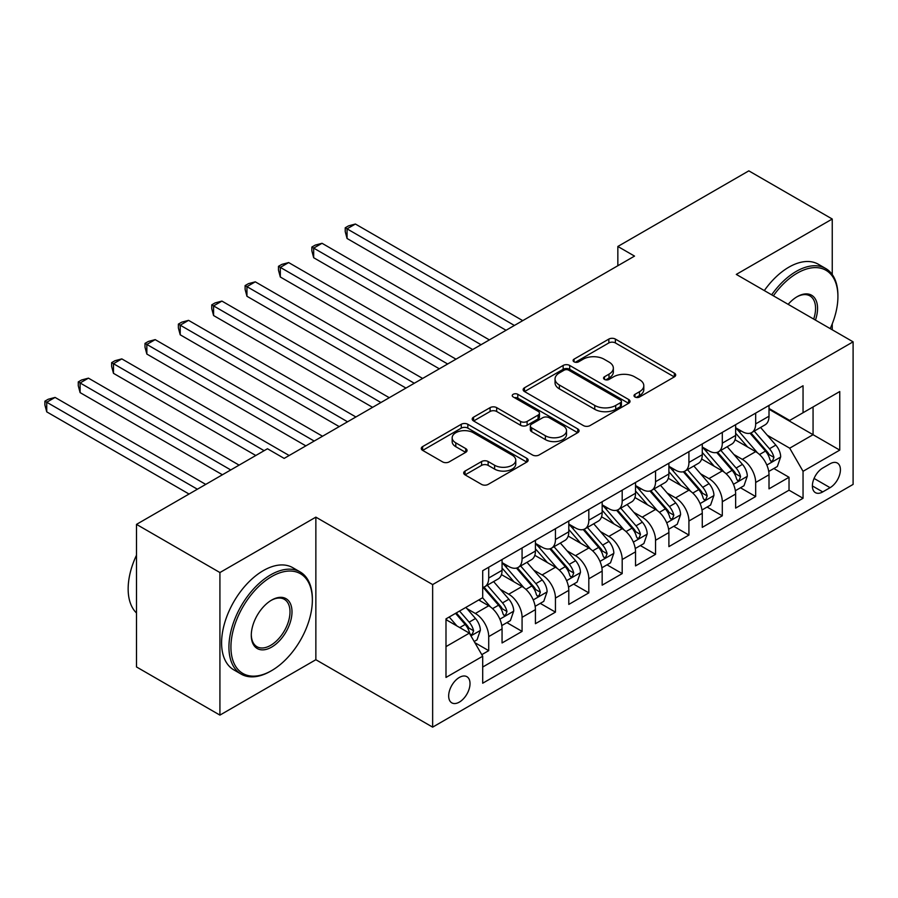 <?xml version="1.0" encoding="UTF-8"?>
<svg xmlns="http://www.w3.org/2000/svg" width="898" height="898" viewBox="0 0 898 898"><rect width="100%" height="100%" fill="white"/><g stroke="black" fill="none" stroke-linecap="round" stroke-linejoin="round"><path stroke-width="1.35" d="M634.965 396.995A3.244 1.875 0 0 0 639.544 396.995L674.342 376.902A4.636 2.672 0 0 0 675.7 375.005A4.636 2.672 0 0 0 674.342 373.119L615.388 339.074A4.636 2.672 0 0 0 608.844 339.074L574.035 359.166A3.244 1.875 0 0 0 573.092 360.491A3.244 1.875 0 0 0 574.035 361.815A3.244 1.875 0 0 0 578.626 361.815L583.128 359.211A14.828 8.553 0 0 1 604.085 359.211L609.001 362.051A14.828 8.553 0 0 1 613.345 368.101A14.828 8.553 0 0 1 609.001 374.152L604.5 376.756A3.244 1.875 0 0 0 603.546 378.08A3.244 1.875 0 0 0 604.5 379.405A3.244 1.875 0 0 0 609.08 379.405L613.592 376.801A14.828 8.553 0 0 1 634.549 376.801L639.466 379.641A14.828 8.553 0 0 1 643.81 385.691A14.828 8.553 0 0 1 639.466 391.741L634.965 394.345A3.244 1.875 0 0 0 634.01 395.67A3.244 1.875 0 0 0 634.965 396.995L634.965 394.345M459.349 702.101A15.098 8.722 120 0 0 469.205 688.788A15.098 8.722 120 0 0 466.893 676.688A15.098 8.722 120 0 0 459.349 677.44A15.098 8.722 120 0 0 449.483 690.753A15.098 8.722 120 0 0 451.795 702.853A15.098 8.722 120 0 0 459.349 702.101M465.052 471.068A4.636 2.672 0 0 0 463.694 472.965A4.636 2.672 0 0 0 465.052 474.851L481.586 484.404A4.636 2.672 0 0 0 488.142 484.404L526.789 462.088A4.636 2.672 0 0 0 528.147 460.203A4.636 2.672 0 0 0 526.789 458.306L467.836 424.271A4.636 2.672 0 0 0 461.28 424.271L422.632 446.587A4.636 2.672 0 0 0 421.274 448.472A4.636 2.672 0 0 0 422.632 450.369L442.613 461.898A4.636 2.672 0 0 0 449.157 461.898L465.703 452.345A4.636 2.672 0 0 0 467.061 450.459A4.636 2.672 0 0 0 465.703 448.573L455.791 442.849A12.392 7.15 0 0 1 452.165 437.786A12.392 7.15 0 0 1 459.81 431.175A12.392 7.15 0 0 1 473.313 432.735L512.129 455.14A12.392 7.15 0 0 1 515.766 460.203A12.392 7.15 0 0 1 508.111 466.803A12.392 7.15 0 0 1 494.607 465.254L488.142 461.527A4.636 2.672 0 0 0 481.586 461.527L465.052 471.068L465.052 474.851M315.86 517.147L219.92 572.542L136.496 524.376L136.496 666.945L219.92 715.111L315.86 659.716L432.645 727.144L432.645 584.576L315.86 517.147L315.86 659.716M832.244 274.53L832.244 219.022L736.304 274.406L853.1 341.835L432.645 584.576M832.244 219.022L748.82 170.856L617.846 246.467L617.846 265.741M136.496 524.376L267.469 448.753L284.161 458.395L634.527 256.098L617.846 246.467M583.453 425.596A4.636 2.672 0 0 0 590.008 425.596L628.656 403.281A4.636 2.672 0 0 0 630.014 401.384A4.636 2.672 0 0 0 628.656 399.498L569.702 365.452A4.636 2.672 0 0 0 563.147 365.452L524.499 387.768A4.636 2.672 0 0 0 523.141 389.665A4.636 2.672 0 0 0 524.499 391.55L583.453 425.596M514.498 397.691A3.244 1.875 0 0 1 517.787 398.151L517.787 394.301L577.717 428.896A4.636 2.672 0 0 1 579.075 430.793A4.636 2.672 0 0 1 577.717 432.679L539.069 454.994A4.636 2.672 0 0 1 532.525 454.994L473.56 420.96L473.56 417.177A4.636 2.672 0 0 0 472.202 419.063A4.636 2.672 0 0 0 473.56 420.96M473.56 417.177L490.106 407.625A4.636 2.672 0 0 1 496.661 407.625L520.571 421.431A4.636 2.672 0 0 0 527.115 421.431L538.093 415.101A4.636 2.672 0 0 0 539.451 413.203A4.636 2.672 0 0 0 538.093 411.318L513.196 396.938A3.244 1.875 0 0 1 512.242 395.614A3.244 1.875 0 0 1 514.251 393.885A3.244 1.875 0 0 1 517.787 394.301M481.788 654.664L488.714 650.657L474.862 642.665M466.982 608.642L475.356 613.48A18.88 10.899 60 0 1 488.714 636.603L502.061 628.892L502.061 642.957L522.075 631.395L506.899 622.628M500.354 589.38L508.728 594.218A18.88 10.899 60 0 1 522.075 617.33L535.421 609.63L535.421 623.695L555.447 612.133L540.259 603.366M533.726 570.107L542.1 574.945A18.88 10.899 60 0 1 555.447 598.068L568.793 590.356L568.793 604.421L588.819 592.871L573.631 584.104M567.087 550.844L575.472 555.682A18.88 10.899 60 0 1 588.819 578.806L602.165 571.094L602.165 585.159L622.191 573.598L607.003 564.831M600.459 531.582L608.833 536.42A18.88 10.899 60 0 1 622.191 559.533L635.537 551.832L635.537 565.897L655.551 554.335L640.375 545.569M633.831 512.32L642.205 517.147A18.88 10.899 60 0 1 655.551 540.27L668.898 532.559L668.898 546.624L688.923 535.073L673.736 526.307M667.203 493.047L675.577 497.885A18.88 10.899 60 0 1 688.923 521.008L702.27 513.297L702.27 527.362L722.295 515.8L707.108 507.033M700.563 473.785L708.949 478.623A18.88 10.899 60 0 1 722.295 501.735L735.642 494.035L735.642 508.1L755.667 496.538L755.667 482.473A18.88 10.899 -120 0 0 742.309 459.361L733.935 454.523M740.48 487.771L755.667 496.538M502.061 628.892A18.88 10.899 -120 0 0 488.714 605.768L478.701 599.999M535.421 609.63A18.88 10.899 -120 0 0 522.075 586.506L501.443 574.597M568.793 590.356A18.88 10.899 -120 0 0 555.447 567.244L534.815 555.323M602.165 571.094A18.88 10.899 -120 0 0 588.819 547.982L568.176 536.061M635.537 551.832A18.88 10.899 -120 0 0 622.191 528.709L601.548 516.799M668.898 532.559A18.88 10.899 -120 0 0 655.551 509.447L634.92 497.537M702.27 513.297A18.88 10.899 -120 0 0 688.923 490.185L668.292 478.264M735.642 494.035A18.88 10.899 -120 0 0 722.295 470.911L701.652 459.001M830.078 463.783L822.736 468.026A14.626 8.441 120 0 0 813.173 480.913A14.626 8.441 120 0 0 815.418 492.643A14.626 8.441 120 0 0 822.736 491.913L830.078 487.681A14.626 8.441 120 0 0 839.63 474.784A14.626 8.441 120 0 0 837.385 463.065A14.626 8.441 120 0 0 830.078 463.783M432.645 727.144L853.1 484.404L853.1 341.835M445.992 646.616L469.351 633.135L482.697 656.247L482.697 683.221L803.048 498.278L803.048 471.304L789.701 448.181L767.307 435.249M482.697 656.247L445.992 677.44L445.992 618.868L482.697 597.686L482.697 570.713L803.048 385.758L803.048 412.732L839.753 391.539L839.753 450.111L803.048 471.304M502.061 562.619L508.728 566.47A18.88 10.899 60 0 0 518.168 567.401L531.515 559.701A18.88 10.899 -120 0 0 535.421 551.058L535.421 540.27M535.421 543.357L542.1 547.208A18.88 10.899 60 0 0 551.54 548.139L564.887 540.439A18.88 10.899 -120 0 0 568.793 531.796L568.793 521.008M568.793 524.084L575.472 527.945A18.88 10.899 60 0 0 584.912 528.877L598.259 521.166A18.88 10.899 -120 0 0 602.165 512.522L602.165 501.735M602.165 504.822L608.833 508.672A18.88 10.899 60 0 0 618.273 509.615L631.62 501.903A18.88 10.899 -120 0 0 635.537 493.26L635.537 482.473M635.537 485.56L642.205 489.41A18.88 10.899 60 0 0 651.645 490.342L664.991 482.641A18.88 10.899 -120 0 0 668.898 473.998L668.898 463.211M668.898 466.286L675.577 470.148A18.88 10.899 60 0 0 685.017 471.08L698.363 463.368A18.88 10.899 -120 0 0 702.27 454.736L702.27 443.938M702.27 447.024L708.949 450.875A18.88 10.899 60 0 0 718.389 451.817L731.735 444.106A18.88 10.899 -120 0 0 735.642 435.463L735.642 424.675M482.697 667.034L789.028 490.185L789.028 477.276L769.014 488.838L769.014 474.773A18.88 10.899 -120 0 0 755.667 451.649L735.024 439.739M735.642 427.762L742.309 431.612A18.88 10.899 -120 0 0 751.749 432.544A18.88 10.899 -120 0 0 755.667 423.901L755.667 413.114M751.749 432.544L765.096 424.844A18.88 10.899 -120 0 0 769.014 416.201L769.014 405.413M488.714 567.244L488.714 578.031A18.88 10.899 60 0 1 484.797 586.675A18.88 10.899 60 0 1 482.697 587.438M484.797 586.675L498.143 578.963A18.88 10.899 -120 0 0 502.061 570.32L502.061 559.533M522.075 547.971L522.075 558.769A18.88 10.899 60 0 1 518.168 567.401M555.447 528.709L555.447 539.496A18.88 10.899 60 0 1 551.54 548.139M588.819 509.447L588.819 520.234A18.88 10.899 60 0 1 584.912 528.877M622.191 490.185L622.191 500.972A18.88 10.899 60 0 1 618.273 509.615M655.551 470.911L655.551 481.698A18.88 10.899 60 0 1 651.645 490.342M688.923 451.649L688.923 462.436A18.88 10.899 60 0 1 685.017 471.08M722.295 432.387L722.295 443.174A18.88 10.899 60 0 1 718.389 451.817M722.295 501.735L722.295 515.8M688.923 521.008L688.923 535.073M655.551 540.27L655.551 554.335M622.191 559.533L622.191 573.598M588.819 578.806L588.819 592.871M555.447 598.068L555.447 612.133M522.075 617.33L522.075 631.395M488.714 636.603L488.714 650.657M469.351 633.135L445.992 619.642M789.701 448.181L813.06 434.699L813.06 406.951L839.753 391.539M769.014 409.264L839.753 450.111M769.014 408.489L789.701 420.444L803.048 412.732M832.244 329.791L832.244 323.875M219.92 572.542L219.92 715.111M773.851 468.509L789.028 477.276M789.028 490.185L803.048 498.278M636.255 397.444L639.466 395.591A14.828 8.553 0 0 0 643.81 389.541L643.81 385.691M613.345 368.101L613.345 371.963A14.828 8.553 0 0 1 609.001 378.013L605.791 379.865M674.286 376.936L615.388 342.935A4.636 2.672 0 0 0 608.844 342.935L575.337 362.276M628.589 403.314L569.702 369.314A4.636 2.672 0 0 0 563.147 369.314L524.555 391.584M620.462 402.708A3.244 1.875 0 0 0 621.416 401.384A3.244 1.875 0 0 0 620.462 400.059L568.715 370.189A3.244 1.875 0 0 0 564.135 370.189L559.375 372.928A14.828 8.553 0 0 0 555.043 378.978A14.828 8.553 0 0 0 559.375 385.029L594.757 405.447A14.828 8.553 0 0 0 615.714 405.447L620.462 402.708L620.462 406.558A3.244 1.875 0 0 0 621.416 405.245L621.416 401.384M555.043 378.978L555.043 382.829A14.828 8.553 0 0 0 559.375 388.879L559.375 385.029M620.462 406.558L615.714 409.308A14.828 8.553 0 0 1 594.757 409.308L559.375 388.879M473.628 420.994L490.106 411.475L490.106 407.625M539.451 413.203L539.451 417.054A4.636 2.672 0 0 1 538.093 418.951L527.115 425.282A4.636 2.672 0 0 1 520.571 425.282L496.661 411.475A4.636 2.672 0 0 0 490.106 411.475M517.787 398.151L577.661 432.724M545.378 435.755A12.392 7.15 0 0 0 558.882 437.304A12.392 7.15 0 0 0 566.526 430.703A12.392 7.15 0 0 0 562.9 425.641L549.228 417.75A4.636 2.672 0 0 0 542.673 417.75L531.706 424.081A4.636 2.672 0 0 0 530.348 425.966A4.636 2.672 0 0 0 531.706 427.863L545.378 435.755L545.378 439.605A12.392 7.15 0 0 0 558.882 441.165A12.392 7.15 0 0 0 566.526 434.553L566.526 430.703M530.348 425.966L530.348 429.828A4.636 2.672 0 0 0 531.706 431.714L531.706 427.863M545.378 439.605L531.706 431.714M515.766 460.203L515.766 464.053A12.392 7.15 0 0 1 508.111 470.664A12.392 7.15 0 0 1 494.607 469.104L488.142 465.377A4.636 2.672 0 0 0 481.586 465.377L465.108 474.885M452.165 437.786L452.165 441.648A12.392 7.15 0 0 0 455.791 446.699L455.791 442.849M465.647 452.39L455.791 446.699M526.733 462.122L467.836 428.121A4.636 2.672 0 0 0 461.28 428.121L422.689 450.403M768.733 471.461L777.354 466.489L780.688 456.846A12.505 7.218 -120 0 0 775.816 445.105L760.572 427.459M757.519 452.873L739.436 431.938A36.1 20.845 -120 0 0 735.642 427.964M747.596 446.991L737.483 435.283A29.971 17.298 -120 0 0 735.642 433.274M522.748 320.642L355.395 224.029L347.055 228.844L347.055 238.475L506.057 330.273M750.055 433.229L765.478 451.077A12.505 7.218 60 0 1 769.934 459.697L770.843 461.179L772.527 460.943L773.941 457.385A12.505 7.218 -120 0 0 769.474 448.764L754.23 431.119M750.964 432.937L767.532 452.121A6.376 3.682 60 0 1 769.137 454.613L773.941 457.385M347.055 238.475L345.225 231.639L345.225 227.789L514.397 325.458M345.225 227.789L348.559 225.858L355.395 224.029M830.212 328.623A57.573 33.237 120 0 0 837.913 296.654A57.573 33.237 120 0 0 797.211 273.149A57.573 33.237 120 0 0 773.38 295.812M771.663 294.813A58.987 34.057 -60 0 1 796.2 271.421A58.987 34.057 -60 0 1 825.7 268.502A58.987 34.057 -60 0 1 837.913 295.498L837.913 296.654M788.152 304.343A28.792 16.624 -60 0 1 797.211 296.654L797.211 296.654A28.792 16.624 -60 0 1 815.44 320.092M764.321 290.582A58.987 34.057 -60 0 1 788.859 267.177A58.987 34.057 -60 0 1 818.359 264.259L825.7 268.502M813.689 319.082A27.367 15.805 120 0 0 809.895 295.88A27.367 15.805 120 0 0 796.694 296.957M270.646 671.176L271.645 670.604A57.573 33.237 120 0 0 312.358 600.089A57.573 33.237 120 0 0 271.645 576.583A57.573 33.237 120 0 0 230.932 647.099A57.573 33.237 120 0 0 271.645 670.604L270.646 671.176A58.987 34.057 -60 0 1 241.147 674.106A58.987 34.057 -60 0 1 232.111 626.838A58.987 34.057 -60 0 1 270.646 574.855A58.987 34.057 -60 0 1 300.134 571.925A58.987 34.057 -60 0 1 312.358 598.932L312.358 600.089M271.645 647.099A28.792 16.624 -60 0 1 251.283 635.346A28.792 16.624 -60 0 1 271.645 600.089L271.645 600.089A28.792 16.624 -60 0 1 291.996 611.841A28.792 16.624 -60 0 1 271.645 647.099M251.294 634.751A27.367 15.805 120 0 0 256.951 646.717A27.367 15.805 120 0 0 270.646 645.359A27.367 15.805 120 0 0 288.527 621.248A27.367 15.805 120 0 0 284.329 599.314A27.367 15.805 120 0 0 271.14 600.392M241.147 674.106L233.806 669.863A58.987 34.057 -60 0 1 224.769 622.595A58.987 34.057 -60 0 1 263.305 570.612A58.987 34.057 -60 0 1 292.793 567.693L300.134 571.925M136.496 612.997A58.987 34.057 -60 0 1 136.496 555.2M735.361 490.723L743.982 485.751L747.316 476.12A12.505 7.218 -120 0 0 742.444 464.378L727.2 446.721M724.147 472.135L706.064 451.2A36.1 20.845 -120 0 0 702.27 447.226M714.236 466.264L704.122 454.556A29.971 17.298 -120 0 0 702.27 452.536M489.376 339.904L322.034 243.291L313.683 248.106L313.683 257.737L472.696 349.546M716.683 452.491L732.106 470.35A12.505 7.218 60 0 1 736.562 478.96L737.471 480.441L739.166 480.206L740.569 476.647A12.505 7.218 -120 0 0 736.113 468.038L720.858 450.381M717.592 452.199L734.16 471.383A6.376 3.682 60 0 1 735.765 473.875L740.569 476.647M313.683 257.737L311.853 250.901L311.853 247.051L481.036 344.72M311.853 247.051L315.187 245.12L322.034 243.291M701.989 509.997L710.61 505.013L713.944 495.382A12.505 7.218 -120 0 0 709.083 483.64L693.828 465.983M690.775 491.397L672.692 470.462A36.1 20.845 -120 0 0 668.898 466.5M680.864 485.526L670.75 473.818A29.971 17.298 -120 0 0 668.898 471.798M456.004 359.178L288.662 262.564L280.322 267.38L280.322 277.011L439.324 368.809M683.311 471.753L698.734 489.612A12.505 7.218 60 0 1 703.19 498.222L704.099 499.703L705.794 499.468L707.197 495.909A12.505 7.218 -120 0 0 702.741 487.3L687.498 469.643M684.22 471.461L700.788 490.645A6.376 3.682 60 0 1 702.393 493.137L707.197 495.909M280.322 277.011L278.481 270.163L278.481 266.313L447.664 363.993M278.481 266.313L281.826 264.394L288.662 262.564M668.617 529.259L677.249 524.275L680.583 514.644A12.505 7.218 -120 0 0 675.711 502.902L660.468 485.257M657.415 510.67L639.331 489.736A36.1 20.845 -120 0 0 635.537 485.762M647.492 504.788L637.378 493.081A29.971 17.298 -120 0 0 635.537 491.071M422.632 378.44L255.29 281.826L246.95 286.642L246.95 296.273L405.952 388.071M649.95 491.026L665.362 508.874A12.505 7.218 60 0 1 669.829 517.495L670.739 518.977L672.422 518.741L673.826 515.183A12.505 7.218 -120 0 0 669.369 506.562L654.126 488.916M650.848 490.735L667.427 509.918A6.376 3.682 60 0 1 669.032 512.41L673.826 515.183M246.95 296.273L245.109 289.437L245.109 285.586L414.292 383.255M245.109 285.586L248.454 283.656L255.29 281.826M635.256 548.521L643.877 543.548L647.211 533.917A12.505 7.218 -120 0 0 642.339 522.176L627.096 504.519M624.043 529.932L605.959 508.998A36.1 20.845 -120 0 0 602.165 505.024M614.12 524.062L604.006 512.343A29.971 17.298 -120 0 0 602.165 510.333M389.272 397.702L221.918 301.088L213.578 305.904L213.578 315.535L372.58 407.333M616.578 510.289L632.001 528.147A12.505 7.218 60 0 1 636.457 536.757L637.367 538.239L639.05 538.003L640.465 534.445A12.505 7.218 -120 0 0 635.997 525.835L620.754 508.178M617.487 509.997L634.055 529.18A6.376 3.682 60 0 1 635.661 531.672L640.465 534.445M213.578 315.535L211.748 308.699L211.748 304.849L380.92 402.517M211.748 304.849L215.082 302.918L221.918 301.088M601.885 567.794L610.505 562.81L613.839 553.179A12.505 7.218 -120 0 0 608.967 541.438L593.724 523.781M590.671 549.194L572.587 528.26A36.1 20.845 -120 0 0 568.793 524.297M580.759 543.324L570.645 531.616A29.971 17.298 -120 0 0 568.793 529.596M355.9 416.975L188.558 320.35L180.217 325.177L180.217 334.808L339.219 426.606M583.206 529.551L598.629 547.41A12.505 7.218 60 0 1 603.086 556.019L603.995 557.501L605.69 557.265L607.093 553.707A12.505 7.218 -120 0 0 602.637 545.097L587.382 527.44M584.115 529.259L600.683 548.442A6.376 3.682 60 0 1 602.289 550.934L607.093 553.707M180.217 334.808L178.376 327.961L178.376 324.111L347.56 421.791M178.376 324.111L181.71 322.18L188.558 320.35M568.513 587.056L577.133 582.072L580.467 572.441A12.505 7.218 -120 0 0 575.607 560.7L560.352 543.054M557.299 568.468L539.215 547.533A36.1 20.845 -120 0 0 535.421 543.559M547.387 562.586L537.273 550.878A29.971 17.298 -120 0 0 535.421 548.869M322.528 436.237L155.186 339.624L146.845 344.439L146.845 354.07L305.848 445.868M549.834 548.824L565.257 566.672A12.505 7.218 60 0 1 569.714 575.292L570.623 576.774L572.318 576.527L573.721 572.98A12.505 7.218 -120 0 0 569.265 564.359L554.021 546.714M550.743 548.532L567.312 567.716A6.376 3.682 60 0 1 568.917 570.208L573.721 572.98M146.845 354.07L145.005 347.234L145.005 343.373L314.188 441.053M145.005 343.373L148.35 341.453L155.186 339.624M535.141 606.318L543.773 601.346L547.106 591.703A12.505 7.218 -120 0 0 542.235 579.962L526.991 562.316M523.938 587.73L505.855 566.795A36.1 20.845 -120 0 0 502.061 562.822M514.015 581.848L503.901 570.14A29.971 17.298 -120 0 0 502.061 568.131M289.156 455.499L121.814 358.886L113.474 363.701L113.474 373.332L255.795 455.499M516.473 568.086L531.885 585.934A12.505 7.218 60 0 1 536.353 594.555L537.262 596.036L538.946 595.801L540.349 592.242A12.505 7.218 -120 0 0 535.893 583.633L520.649 565.976M517.371 567.794L533.951 586.978A6.376 3.682 60 0 1 535.556 589.47L540.349 592.242M113.474 373.332L111.633 366.496L111.633 362.646L264.135 450.684M111.633 362.646L114.978 360.715L121.814 358.886M501.78 625.592L510.401 620.608L513.735 610.977A12.505 7.218 -120 0 0 508.863 599.235L493.619 581.578M490.566 606.992L482.585 597.754M480.643 601.121L479.352 599.617M239.104 465.13L88.442 378.148L80.102 382.963L80.102 392.606L222.423 474.773M483.102 587.348L498.525 605.207A12.505 7.218 60 0 1 502.981 613.817L503.89 615.298L505.574 615.063L506.988 611.504A12.505 7.218 -120 0 0 502.521 602.895L487.277 585.238M484.011 587.056L500.579 606.24A6.376 3.682 60 0 1 502.184 608.732L506.988 611.504M80.102 392.606L78.272 385.758L78.272 381.908L230.764 469.946M78.272 381.908L81.606 379.977L88.442 378.148M474.189 641.509L477.029 639.87L480.363 630.239A12.505 7.218 -120 0 0 475.491 618.498L465.894 607.385M456.936 625.962L449.213 617.016M447.283 620.383L445.992 618.902M205.743 484.404L55.081 397.421L46.741 402.237L46.741 411.868L189.051 494.035M455.555 613.356L465.153 624.469A12.505 7.218 60 0 1 469.609 633.09L470.518 634.572L472.213 634.325L473.616 630.778A12.505 7.218 -120 0 0 469.16 622.157L459.551 611.044M456.33 612.907L467.207 625.513A6.376 3.682 60 0 1 468.812 628.005L473.616 630.778M46.741 411.868L44.9 405.032L44.9 401.17L197.392 489.219M44.9 401.17L48.234 399.251L55.081 397.421M475.356 613.48L488.714 605.768M508.728 594.218L522.075 586.506M542.1 574.945L555.447 567.244M575.472 555.682L588.819 547.982M608.833 536.42L622.191 528.709M642.205 517.147L655.551 509.447M675.577 497.885L688.923 490.185M708.949 478.623L722.295 470.911M742.309 459.361L755.667 451.649M755.667 423.901L769.014 416.201M488.714 578.031L502.061 570.32M522.075 558.769L535.421 551.058M555.447 539.496L568.793 531.796M588.819 520.234L602.165 512.522M622.191 500.972L635.537 493.26M655.551 481.698L668.898 473.998M688.923 462.436L702.27 454.736M722.295 443.174L735.642 435.463M755.667 482.473L769.014 474.773M814.071 478.443L830.078 487.681M812.387 485.941L822.736 491.913M639.466 395.591L639.466 391.741M604.5 379.405L604.5 376.756M609.001 378.013L609.001 374.152M574.035 361.815L574.035 359.166M608.844 342.935L608.844 339.074M615.388 342.935L615.388 339.074M674.342 376.902L674.342 373.119M524.499 391.55L524.499 387.768M563.147 369.314L563.147 365.452M569.702 369.314L569.702 365.452M628.656 403.281L628.656 399.498M594.757 409.308L594.757 405.447M615.714 409.308L615.714 405.447M496.661 411.475L496.661 407.625M520.571 425.282L520.571 421.431M527.115 425.282L527.115 421.431M538.093 418.951L538.093 415.101M577.717 432.679L577.717 428.896M481.586 465.377L481.586 461.527M488.142 465.377L488.142 461.527M494.607 469.104L494.607 465.254M465.703 452.345L465.703 448.573M422.632 450.369L422.632 446.587M461.28 428.121L461.28 424.271M467.836 428.121L467.836 424.271M526.789 462.088L526.789 458.306M766.825 465.052L780.609 457.093M739.436 431.938L741.153 430.939M769.474 448.764L775.816 445.105M759.506 454.523L765.478 451.077M733.453 484.314L747.237 476.355M706.064 451.2L707.781 450.212M736.113 468.038L742.444 464.378M726.145 473.785L732.106 470.35M700.081 503.576L713.865 495.617M672.692 470.462L674.42 469.474M702.741 487.3L709.083 483.64M692.773 493.058L698.734 489.612M666.72 522.849L680.493 514.891M639.331 489.736L641.049 488.736M669.369 506.562L675.711 502.902M659.401 512.32L665.362 508.874M633.348 542.111L647.132 534.153M605.959 508.998L607.677 508.01M635.997 525.835L642.339 522.176M626.029 531.582L632.001 528.147M599.976 561.373L613.761 553.415M572.587 528.26L574.305 527.272M602.637 545.097L608.967 541.438M592.669 550.856L598.629 547.41M566.604 580.647L580.389 572.688M539.215 547.533L540.944 546.534M569.265 564.359L575.607 560.7M559.297 570.118L565.257 566.672M533.244 599.909L547.017 591.95M505.855 566.795L507.572 565.796M535.893 583.633L542.235 579.962M525.925 589.38L531.885 585.934M499.872 619.171L513.656 611.212M502.521 602.895L508.863 599.235M492.553 608.653L498.525 605.207M470.945 635.874L480.284 630.486M469.16 622.157L475.491 618.498M459.754 627.59L465.153 624.469"/></g></svg>
